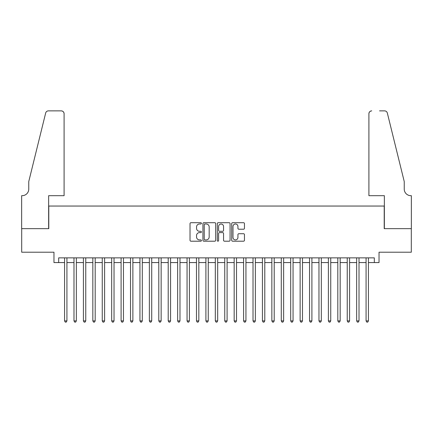 <?xml version="1.0" encoding="UTF-8"?>
<svg xmlns="http://www.w3.org/2000/svg" width="433" height="433" viewBox="0 0 433 433"><rect width="100%" height="100%" fill="white"/><g stroke="black" fill="none" stroke-linecap="round" stroke-linejoin="round"><path stroke-width="0.65" d="M201.426 223.352A0.649 0.649 0 0 0 200.777 222.703L190.953 222.703A0.926 0.926 0 0 0 190.027 223.628L190.027 240.277A0.926 0.926 0 0 0 190.953 241.203L200.777 241.203A0.649 0.649 0 0 0 201.426 240.553A0.649 0.649 0 0 0 200.777 239.904L199.505 239.904A2.961 2.961 0 0 1 196.544 236.948L196.544 235.557A2.961 2.961 0 0 1 199.505 232.602L200.777 232.602A0.649 0.649 0 0 0 201.426 231.953A0.649 0.649 0 0 0 200.777 231.303L199.505 231.303A2.961 2.961 0 0 1 196.544 228.348L196.544 226.957A2.961 2.961 0 0 1 199.505 223.996L200.777 223.996A0.649 0.649 0 0 0 201.426 223.352M243.53 229.225A0.926 0.926 0 0 0 244.456 228.299L244.456 223.628A0.926 0.926 0 0 0 243.53 222.703L232.613 222.703A0.926 0.926 0 0 0 231.693 223.628L231.693 240.277A0.926 0.926 0 0 0 232.613 241.203L243.53 241.203A0.926 0.926 0 0 0 244.456 240.277L244.456 234.632A0.926 0.926 0 0 0 243.53 233.712L238.859 233.712A0.926 0.926 0 0 0 237.934 234.632L237.934 237.43A2.474 2.474 0 0 1 235.46 239.904A2.474 2.474 0 0 1 232.986 237.43L232.986 226.475A2.474 2.474 0 0 1 235.46 223.996A2.474 2.474 0 0 1 237.934 226.475L237.934 228.299A0.926 0.926 0 0 0 238.859 229.225L243.53 229.225M58.677 262.577L58.677 257.862L374.323 257.862L374.323 262.577L379.032 262.577L379.032 252.212L411.301 252.212L411.301 228.656L384.212 228.656L384.212 206.043L48.788 206.043L48.788 228.656L21.699 228.656L21.699 252.212L53.968 252.212L53.968 262.577L64.566 262.577M215.688 223.628A0.926 0.926 0 0 0 214.768 222.703L203.851 222.703A0.926 0.926 0 0 0 202.925 223.628L202.925 240.277A0.926 0.926 0 0 0 203.851 241.203L214.768 241.203A0.926 0.926 0 0 0 215.688 240.277L215.688 223.628M218.232 222.703L229.149 222.703A0.926 0.926 0 0 1 230.075 223.628L230.075 240.277A0.926 0.926 0 0 1 229.149 241.203L224.478 241.203A0.926 0.926 0 0 1 223.552 240.277L223.552 233.522A0.926 0.926 0 0 0 222.627 232.602L219.531 232.602A0.926 0.926 0 0 0 218.605 233.522L218.605 240.553A0.649 0.649 0 0 1 217.956 241.203A0.649 0.649 0 0 1 217.312 240.553L217.312 223.628A0.926 0.926 0 0 1 218.232 222.703M66.926 262.577L73.989 262.577M76.343 262.577L83.412 262.577M85.766 262.577L92.835 262.577M95.19 262.577L102.258 262.577M104.613 262.577L111.676 262.577M114.036 262.577L121.099 262.577M123.454 262.577L130.522 262.577M132.877 262.577L139.946 262.577M142.3 262.577L149.369 262.577M151.723 262.577L158.792 262.577M161.146 262.577L168.21 262.577M170.57 262.577L177.633 262.577M179.987 262.577L187.056 262.577M189.41 262.577L196.479 262.577M198.834 262.577L205.902 262.577M208.257 262.577L215.32 262.577M217.68 262.577L224.743 262.577M227.098 262.577L234.166 262.577M236.521 262.577L243.59 262.577M245.944 262.577L253.013 262.577M255.367 262.577L262.43 262.577M264.79 262.577L271.854 262.577M274.208 262.577L281.277 262.577M283.631 262.577L290.7 262.577M293.054 262.577L300.123 262.577M302.478 262.577L309.546 262.577M311.901 262.577L318.964 262.577M321.324 262.577L328.387 262.577M330.742 262.577L337.81 262.577M340.165 262.577L347.234 262.577M349.588 262.577L356.657 262.577M359.011 262.577L366.074 262.577M368.434 262.577L374.323 262.577M204.869 223.996A0.649 0.649 0 0 0 204.224 224.646L204.224 239.26A0.649 0.649 0 0 0 204.869 239.904L206.211 239.904A2.961 2.961 0 0 0 209.171 236.948L209.171 226.957A2.961 2.961 0 0 0 206.211 223.996L204.869 223.996M223.552 226.519A2.474 2.474 0 0 0 221.079 224.045A2.474 2.474 0 0 0 218.605 226.519L218.605 230.378A0.926 0.926 0 0 0 219.531 231.303L222.627 231.303A0.926 0.926 0 0 0 223.552 230.378L223.552 226.519M66.926 257.862L66.926 320.896L64.566 320.896L64.566 257.862M66.926 320.896L66.217 322.125L65.275 322.125L64.566 320.896M64.095 195.678L64.095 113.706A2.825 2.825 0 0 0 61.27 110.875L48.409 110.875A2.825 2.825 0 0 0 45.665 113.029L28.762 181.546L28.762 189.08A6.598 6.598 0 0 1 22.17 195.678L21.65 195.678L21.65 228.656L48.642 228.656L48.642 195.678L64.095 195.678L64.095 113.706C63.916 112.001 62.974 111.059 61.27 110.875L53.448 110.875M45.665 113.029C46.385 111.476 46.385 111.476 45.665 113.029C46.385 111.476 46.385 111.476 45.665 113.029M28.762 189.08A6.598 6.598 0 0 1 22.17 195.678M368.905 195.678L368.905 113.706L368.905 195.678L384.358 195.678L384.358 228.656L411.35 228.656L411.35 195.678L410.83 195.678A6.598 6.598 0 0 1 404.238 189.08A6.598 6.598 0 0 0 410.83 195.678M399.053 160.535L387.335 113.029L404.238 181.546L404.238 189.08M379.552 110.875L384.591 110.875A2.825 2.825 0 0 1 387.335 113.029C386.615 111.476 386.615 111.476 387.335 113.029C386.615 111.476 386.615 111.476 387.335 113.029M371.731 110.875A2.825 2.825 0 0 0 368.905 113.706C369.084 112.001 370.026 111.059 371.731 110.875M76.343 257.862L76.343 320.896L73.989 320.896L73.989 257.862M76.343 320.896L75.64 322.125L74.698 322.125L73.989 320.896M85.766 257.862L85.766 320.896L83.412 320.896L83.412 257.862M85.766 320.896L85.063 322.125L84.121 322.125L83.412 320.896M95.19 257.862L95.19 320.896L92.835 320.896L92.835 257.862M95.19 320.896L94.481 322.125L93.539 322.125L92.835 320.896M104.613 257.862L104.613 320.896L102.258 320.896L102.258 257.862M104.613 320.896L103.904 322.125L102.962 322.125L102.258 320.896M114.036 257.862L114.036 320.896L111.676 320.896L111.676 257.862M114.036 320.896L113.327 322.125L112.385 322.125L111.676 320.896M123.454 257.862L123.454 320.896L121.099 320.896L121.099 257.862M123.454 320.896L122.75 322.125L121.808 322.125L121.099 320.896M132.877 257.862L132.877 320.896L130.522 320.896L130.522 257.862M132.877 320.896L132.173 322.125L131.231 322.125L130.522 320.896M142.3 257.862L142.3 320.896L139.946 320.896L139.946 257.862M142.3 320.896L141.596 322.125L140.649 322.125L139.946 320.896M151.723 257.862L151.723 320.896L149.369 320.896L149.369 257.862M151.723 320.896L151.014 322.125L150.072 322.125L149.369 320.896M161.146 257.862L161.146 320.896L158.792 320.896L158.792 257.862M161.146 320.896L160.437 322.125L159.496 322.125L158.792 320.896M170.57 257.862L170.57 320.896L168.21 320.896L168.21 257.862M170.57 320.896L169.86 322.125L168.919 322.125L168.21 320.896M179.987 257.862L179.987 320.896L177.633 320.896L177.633 257.862M179.987 320.896L179.284 322.125L178.342 322.125L177.633 320.896M189.41 257.862L189.41 320.896L187.056 320.896L187.056 257.862M189.41 320.896L188.707 322.125L187.765 322.125L187.056 320.896M198.834 257.862L198.834 320.896L196.479 320.896L196.479 257.862M198.834 320.896L198.125 322.125L197.183 322.125L196.479 320.896M208.257 257.862L208.257 320.896L205.902 320.896L205.902 257.862M208.257 320.896L207.548 322.125L206.606 322.125L205.902 320.896M217.68 257.862L217.68 320.896L215.32 320.896L215.32 257.862M217.68 320.896L216.971 322.125L216.029 322.125L215.32 320.896M227.098 257.862L227.098 320.896L224.743 320.896L224.743 257.862M227.098 320.896L226.394 322.125L225.452 322.125L224.743 320.896M236.521 257.862L236.521 320.896L234.166 320.896L234.166 257.862M236.521 320.896L235.817 322.125L234.875 322.125L234.166 320.896M245.944 257.862L245.944 320.896L243.59 320.896L243.59 257.862M245.944 320.896L245.235 322.125L244.293 322.125L243.59 320.896M255.367 257.862L255.367 320.896L253.013 320.896L253.013 257.862M255.367 320.896L254.658 322.125L253.716 322.125L253.013 320.896M264.79 257.862L264.79 320.896L262.43 320.896L262.43 257.862M264.79 320.896L264.081 322.125L263.14 322.125L262.43 320.896M274.208 257.862L274.208 320.896L271.854 320.896L271.854 257.862M274.208 320.896L273.504 322.125L272.563 322.125L271.854 320.896M283.631 257.862L283.631 320.896L281.277 320.896L281.277 257.862M283.631 320.896L282.928 322.125L281.986 322.125L281.277 320.896M293.054 257.862L293.054 320.896L290.7 320.896L290.7 257.862M293.054 320.896L292.351 322.125L291.404 322.125L290.7 320.896M302.478 257.862L302.478 320.896L300.123 320.896L300.123 257.862M302.478 320.896L301.769 322.125L300.827 322.125L300.123 320.896M311.901 257.862L311.901 320.896L309.546 320.896L309.546 257.862M311.901 320.896L311.192 322.125L310.25 322.125L309.546 320.896M321.324 257.862L321.324 320.896L318.964 320.896L318.964 257.862M321.324 320.896L320.615 322.125L319.673 322.125L318.964 320.896M330.742 257.862L330.742 320.896L328.387 320.896L328.387 257.862M330.742 320.896L330.038 322.125L329.096 322.125L328.387 320.896M340.165 257.862L340.165 320.896L337.81 320.896L337.81 257.862M340.165 320.896L339.461 322.125L338.519 322.125L337.81 320.896M349.588 257.862L349.588 320.896L347.234 320.896L347.234 257.862M349.588 320.896L348.879 322.125L347.937 322.125L347.234 320.896M359.011 257.862L359.011 320.896L356.657 320.896L356.657 257.862M359.011 320.896L358.302 322.125L357.36 322.125L356.657 320.896M368.434 257.862L368.434 320.896L366.074 320.896L366.074 257.862M368.434 320.896L367.725 322.125L366.783 322.125L366.074 320.896"/></g></svg>
